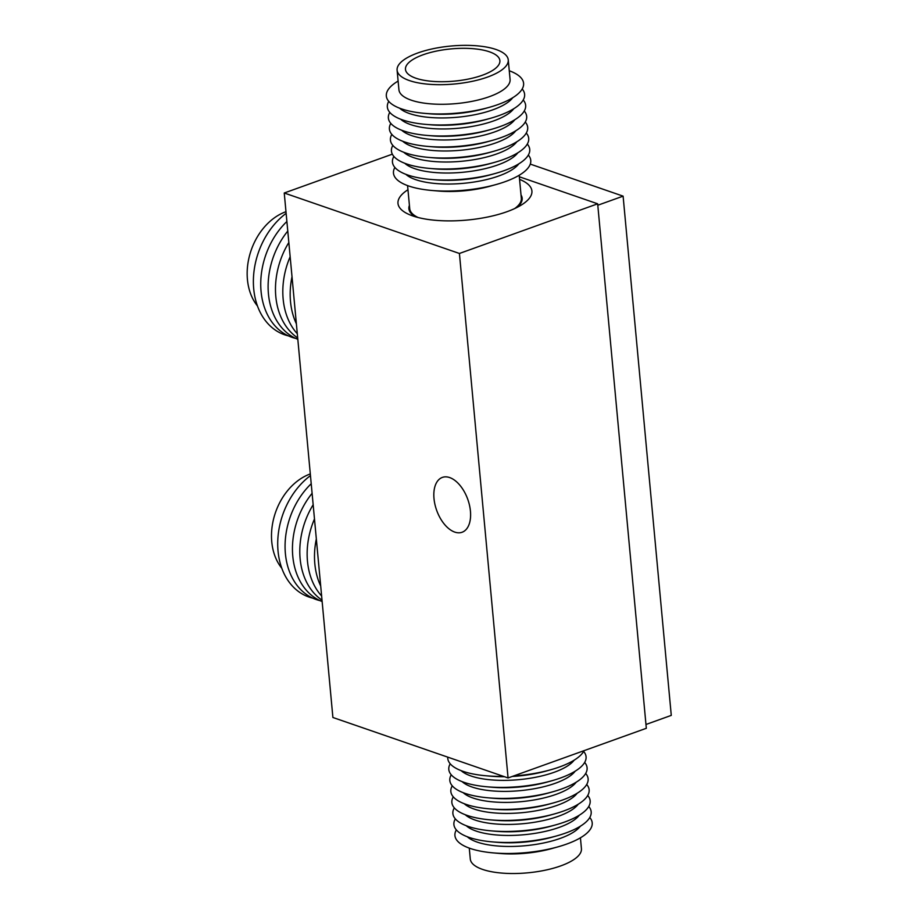 <?xml version="1.0" encoding="UTF-8"?>
<svg xmlns="http://www.w3.org/2000/svg" width="919" height="919" viewBox="0 0 919 919"><rect width="100%" height="100%" fill="white"/><g stroke="black" fill="none" stroke-linecap="round" stroke-linejoin="round"><path stroke-width="1.38" d="M407.967 189.728A67.259 22.975 -5.3 0 0 403.326 211.29A67.259 22.975 -5.3 0 0 506.978 211.703A67.259 22.975 -5.3 0 0 528.103 199.722A67.259 22.975 -5.3 0 0 519.568 179.366M433.998 498.546A29.144 16.508 70.2 0 1 442.361 477.409A29.144 16.508 70.2 0 1 470.436 511.125A29.144 16.508 70.2 0 1 462.062 532.262A29.144 16.508 70.2 0 1 433.998 498.546M519.327 176.77L597.66 203.811L646.321 728.296L508.069 777.956L332.896 717.486L284.247 193.001L459.42 253.472L508.069 777.956M392.333 154.174L284.247 193.001M597.66 203.811L459.42 253.472M589.78 817.508A68.936 23.549 174.7 0 1 557.753 846.904L551.71 848.593A55.818 19.069 174.7 0 1 499.476 853.441L493.227 852.889A68.936 23.549 174.7 0 1 461.212 844.205A68.936 23.549 174.7 0 1 456.341 829.88M580.429 837.806L581.428 848.696A55.818 19.069 174.7 0 1 538.637 871.43A55.818 19.069 174.7 0 1 475.364 866.008A55.818 19.069 174.7 0 1 470.287 859.012L469.276 848.122M557.753 846.904A68.936 23.549 174.7 0 1 493.227 852.889M580.303 826.25A59.413 20.298 174.7 0 1 528.092 845.434A59.413 20.298 174.7 0 1 469.494 838.461A59.413 20.298 174.7 0 1 467.266 836.738M588.757 806.491A68.936 23.549 174.7 0 1 556.73 835.888L552.342 837.117A59.413 20.298 174.7 0 1 496.742 842.275L492.205 841.873A68.936 23.549 174.7 0 1 460.189 833.2A68.936 23.549 174.7 0 1 455.319 818.863M556.73 835.888A68.936 23.549 174.7 0 1 492.205 841.873M579.28 815.233A59.413 20.298 174.7 0 1 527.069 834.418A59.413 20.298 174.7 0 1 468.472 827.445A59.413 20.298 174.7 0 1 466.243 825.721M587.735 795.475A68.936 23.549 174.7 0 1 555.708 824.871L551.32 826.101A59.413 20.298 174.7 0 1 495.72 831.258L491.183 830.856A68.936 23.549 174.7 0 1 459.167 822.183A68.936 23.549 174.7 0 1 454.296 807.858M555.708 824.871A68.936 23.549 174.7 0 1 491.183 830.856M578.258 804.217A59.413 20.298 174.7 0 1 526.047 823.401A59.413 20.298 174.7 0 1 467.449 816.44A59.413 20.298 174.7 0 1 465.221 814.705M586.713 784.458A68.936 23.549 174.7 0 1 554.685 813.855L550.297 815.084A59.413 20.298 174.7 0 1 494.698 820.242L490.16 819.851A68.936 23.549 174.7 0 1 458.144 811.167A68.936 23.549 174.7 0 1 453.274 796.842M554.685 813.855A68.936 23.549 174.7 0 1 490.16 819.851M577.235 793.2A59.413 20.298 174.7 0 1 525.025 812.385A59.413 20.298 174.7 0 1 466.427 805.423A59.413 20.298 174.7 0 1 464.198 803.688M585.69 773.442A68.936 23.549 174.7 0 1 553.663 802.85L549.286 804.068A59.413 20.298 174.7 0 1 493.675 809.225L489.138 808.835A68.936 23.549 174.7 0 1 457.122 800.15A68.936 23.549 174.7 0 1 452.251 785.825M553.663 802.85A68.936 23.549 174.7 0 1 489.138 808.835M576.213 782.195A59.413 20.298 174.7 0 1 524.002 801.379A59.413 20.298 174.7 0 1 465.405 794.407A59.413 20.298 174.7 0 1 463.176 792.672M584.668 762.437A68.936 23.549 174.7 0 1 552.641 791.833L548.264 793.051A59.413 20.298 174.7 0 1 492.653 798.22L488.115 797.818A68.936 23.549 174.7 0 1 456.111 789.134A68.936 23.549 174.7 0 1 451.229 774.809M552.641 791.833A68.936 23.549 174.7 0 1 488.115 797.818M575.191 771.179A59.413 20.298 174.7 0 1 522.98 790.363A59.413 20.298 174.7 0 1 464.382 783.39A59.413 20.298 174.7 0 1 462.154 781.667M583.645 751.42A68.936 23.549 174.7 0 1 551.618 780.817L547.242 782.046A59.413 20.298 174.7 0 1 491.631 787.204L487.104 786.802A68.936 23.549 174.7 0 1 455.089 778.117A68.936 23.549 174.7 0 1 450.207 763.792M551.618 780.817A68.936 23.549 174.7 0 1 487.104 786.802M574.168 760.162A59.413 20.298 174.7 0 1 521.958 779.346A59.413 20.298 174.7 0 1 463.36 772.374A59.413 20.298 174.7 0 1 461.131 770.65M584.047 750.662A68.936 23.549 174.7 0 1 550.596 769.8L546.219 771.03A59.413 20.298 174.7 0 1 512.274 776.452M504.428 776.704A59.413 20.298 174.7 0 1 490.608 776.187L486.082 775.785A68.936 23.549 174.7 0 1 454.066 767.112A68.936 23.549 174.7 0 1 447.76 757.141M550.596 769.8A68.936 23.549 174.7 0 1 513.698 775.946M503.474 776.371A68.936 23.549 174.7 0 1 486.082 775.785M397.1 70.177L398.926 89.775A55.818 19.069 -5.3 0 0 482.728 98.792A55.818 19.069 -5.3 0 0 510.079 79.459L508.253 59.861A55.818 19.069 -5.3 0 0 424.452 50.844A55.818 19.069 -5.3 0 0 397.1 70.177A55.818 19.069 -5.3 0 0 480.913 79.195A55.818 19.069 -5.3 0 0 508.253 59.861M398.111 81.067A68.936 23.549 -5.3 0 0 424.624 113.359A68.936 23.549 -5.3 0 0 489.149 107.374A68.936 23.549 -5.3 0 0 489.827 107.178A68.936 23.549 -5.3 0 0 509.264 70.752M424.624 113.359L429.162 113.761A59.413 20.298 -5.3 0 0 484.761 108.603L489.149 107.374M399.685 108.224A59.413 20.298 -5.3 0 0 485.691 112.107A59.413 20.298 -5.3 0 0 512.722 97.736M388.76 101.366A68.936 23.549 -5.3 0 0 425.646 124.375A68.936 23.549 -5.3 0 0 490.172 118.39A68.936 23.549 -5.3 0 0 490.849 118.195A68.936 23.549 -5.3 0 0 522.199 88.994M425.646 124.375L430.184 124.766A59.413 20.298 -5.3 0 0 485.783 119.608L490.172 118.39M400.707 119.229A59.413 20.298 -5.3 0 0 486.714 123.123A59.413 20.298 -5.3 0 0 513.744 108.741M389.782 112.382A68.936 23.549 -5.3 0 0 426.669 135.392A68.936 23.549 -5.3 0 0 491.194 129.407A68.936 23.549 -5.3 0 0 491.872 129.211A68.936 23.549 -5.3 0 0 523.221 99.999M426.669 135.392L431.206 135.782A59.413 20.298 -5.3 0 0 486.806 130.624L491.194 129.407M401.718 130.245A59.413 20.298 -5.3 0 0 487.736 134.128A59.413 20.298 -5.3 0 0 514.766 119.757M390.805 123.399A68.936 23.549 -5.3 0 0 427.691 146.397A68.936 23.549 -5.3 0 0 492.216 140.412A68.936 23.549 -5.3 0 0 492.894 140.228A68.936 23.549 -5.3 0 0 524.244 111.015M427.691 146.397L432.229 146.799A59.413 20.298 -5.3 0 0 487.828 141.641L492.216 140.412M402.74 141.262A59.413 20.298 -5.3 0 0 488.759 145.145A59.413 20.298 -5.3 0 0 515.789 130.774M391.827 134.415A68.936 23.549 -5.3 0 0 428.713 157.413A68.936 23.549 -5.3 0 0 493.239 151.428A68.936 23.549 -5.3 0 0 493.917 151.233A68.936 23.549 -5.3 0 0 525.266 122.032M428.713 157.413L433.251 157.815A59.413 20.298 -5.3 0 0 488.851 152.657L493.239 151.428M403.763 152.278A59.413 20.298 -5.3 0 0 489.781 156.161A59.413 20.298 -5.3 0 0 516.811 141.79M392.85 145.42A68.936 23.549 -5.3 0 0 429.736 168.43A68.936 23.549 -5.3 0 0 494.261 162.445A68.936 23.549 -5.3 0 0 494.939 162.249A68.936 23.549 -5.3 0 0 526.288 133.048M429.736 168.43L434.273 168.832A59.413 20.298 -5.3 0 0 489.873 163.674L494.261 162.445M404.785 163.295A59.413 20.298 -5.3 0 0 490.803 167.178A59.413 20.298 -5.3 0 0 517.834 152.807M393.86 156.437A68.936 23.549 -5.3 0 0 430.758 179.446A68.936 23.549 -5.3 0 0 495.284 173.461A68.936 23.549 -5.3 0 0 495.961 173.266A68.936 23.549 -5.3 0 0 527.311 144.065M430.758 179.446L435.296 179.837A59.413 20.298 -5.3 0 0 490.895 174.679L495.284 173.461M405.807 174.3A59.413 20.298 -5.3 0 0 491.826 178.194A59.413 20.298 -5.3 0 0 518.856 163.812M394.883 167.453A68.936 23.549 -5.3 0 0 431.781 190.463A68.936 23.549 -5.3 0 0 496.294 184.478A68.936 23.549 -5.3 0 0 496.984 184.282A68.936 23.549 -5.3 0 0 528.333 155.07M431.781 190.463L437.915 190.991A56.048 19.15 -5.3 0 0 490.367 186.132L496.294 184.478M407.577 185.604L409.725 208.659A56.048 19.15 -5.3 0 0 418.122 217.516M409.414 205.351A56.886 19.437 -5.3 0 0 408.886 208.739A56.886 19.437 -5.3 0 0 415.71 216.861M476.662 77.058A47.409 16.197 -5.3 0 0 499.89 60.643A47.409 16.197 -5.3 0 0 428.702 52.98A47.409 16.197 -5.3 0 0 405.474 69.396A47.409 16.197 -5.3 0 0 476.662 77.058M516.949 207.476A56.886 19.437 -5.3 0 0 522.164 198.228A56.886 19.437 -5.3 0 0 521.027 194.989M514.697 208.556A56.048 19.15 -5.3 0 0 521.326 198.309L519.189 175.242M257.469 305.981A55.818 41.872 -71 0 1 250.255 253.047A55.818 41.872 -71 0 1 285.981 211.692M296.377 323.787A68.936 51.705 -71 0 1 292.012 276.688M297.296 333.746A68.936 51.705 -71 0 1 290.151 256.688M297.687 337.905A68.936 51.705 -71 0 1 288.842 242.501M297.813 339.306A68.936 51.705 -71 0 1 287.773 231.071M295.792 338.433A68.936 51.705 -71 0 1 260.962 290.14A68.936 51.705 -71 0 1 286.889 221.49M288.44 335.894A68.936 51.705 -71 0 1 253.391 283.086A68.936 51.705 -71 0 1 286.131 213.346M281.788 568.229A55.818 41.872 -71 0 1 274.356 516.087A55.818 41.872 -71 0 1 309.025 474.422A55.818 41.872 -71 0 1 310.312 473.94M320.708 586.035A68.936 51.705 -71 0 1 316.331 538.925M321.627 595.994A68.936 51.705 -71 0 1 314.482 518.936M322.018 600.153A68.936 51.705 -71 0 1 313.161 504.749M322.144 601.554A68.936 51.705 -71 0 1 312.104 493.319M320.122 600.681A68.936 51.705 -71 0 1 285.292 552.376A68.936 51.705 -71 0 1 311.219 483.739M312.759 598.143A68.936 51.705 -71 0 1 277.722 545.335A68.936 51.705 -71 0 1 310.461 475.594M530.274 164.099L623.105 196.149L671.272 715.384L645.965 724.482M623.105 196.149L597.798 205.236"/></g></svg>
